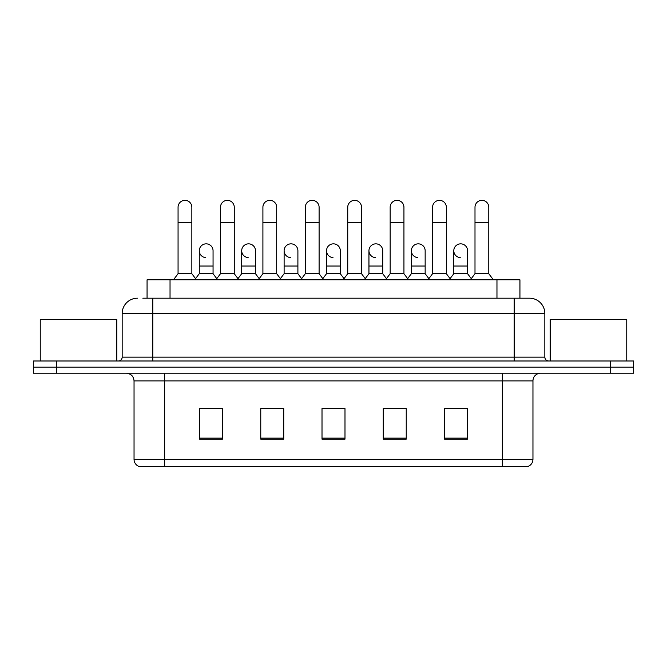 <?xml version="1.0" encoding="UTF-8"?>
<svg xmlns="http://www.w3.org/2000/svg" width="667" height="667" viewBox="0 0 667 667"><rect width="100%" height="100%" fill="white"/><g stroke="black" fill="none" stroke-linecap="round" stroke-linejoin="round"><path stroke-width="1" d="M147.065 298.199L147.065 279.823L519.935 279.823L519.935 298.199M527.063 466.65L502.334 466.65L502.334 459.305L532.958 459.305L532.958 380.899A7.654 7.654 0 0 1 540.62 373.237M526.838 466.65L139.553 466.65A7.654 7.654 0 0 1 134.042 459.305L134.042 380.899C133.583 376.246 131.032 373.695 126.38 373.237M56.32 360.989L633.65 360.989L633.65 367.117L33.35 367.117L33.35 373.237L56.32 373.237L56.32 367.117L33.35 367.117L33.35 360.989L56.32 360.989L56.32 367.117L633.65 367.117L633.65 373.237L56.32 373.237M467.492 439.161L467.492 408.538L444.522 408.538L444.522 439.161L467.492 439.161M406.236 439.161L406.236 408.538L383.267 408.538L383.267 439.161L406.236 439.161M222.478 439.161L222.478 408.538L199.508 408.538L199.508 439.161L222.478 439.161M283.733 439.161L283.733 408.538L260.764 408.538L260.764 439.161L283.733 439.161M344.989 439.161L344.989 408.538L322.011 408.538L322.011 439.161L344.989 439.161M488.561 466.65L178.439 466.65M453.026 408.696L447.132 408.696M283.35 408.696L277.455 408.696M262.139 408.696L283.733 408.696M219.718 408.696L213.824 408.696M383.267 408.696L404.711 408.696M389.395 408.696L383.5 408.696M325.763 408.696L341.079 408.696M222.478 408.696L199.508 408.696M467.492 408.696L444.522 408.696M143.197 298.199L529.515 298.199A15.316 15.316 0 0 1 544.831 313.515L544.831 357.162C545.039 359.463 546.315 360.739 548.658 360.989M142.846 298.199L152.801 298.199L152.801 313.515L122.169 313.515L122.169 357.162A3.827 3.827 0 0 1 118.342 360.989M137.485 298.199A15.316 15.316 0 0 0 122.169 313.515M529.281 298.199L524.154 298.199M178.064 222.553L191.846 222.553L191.846 273.703L178.064 273.703L178.064 207.237A6.895 6.895 0 0 1 185.393 200.358A6.895 6.895 0 0 1 191.846 207.237A6.895 6.895 0 0 0 185.393 200.358M178.064 273.703L173.47 279.823M191.846 273.703L196.44 279.823M205.736 257.604A6.895 6.895 0 0 1 199.275 250.725A6.895 6.895 0 0 1 206.595 243.855A6.895 6.895 0 0 1 213.056 250.725L213.056 266.041L199.275 266.041L199.275 250.725M213.056 266.041L213.056 273.703L199.275 273.703L199.275 266.041M199.275 273.703L195.564 278.648M213.056 273.703L216.767 278.648M220.485 222.553L234.267 222.553L234.267 273.703L220.485 273.703L220.485 207.237A6.895 6.895 0 0 1 227.806 200.358A6.895 6.895 0 0 1 234.267 207.237A6.895 6.895 0 0 0 227.806 200.358M220.485 273.703L215.891 279.823M234.267 273.703L238.861 279.823M262.906 222.553L276.688 222.553L276.688 273.703L262.906 273.703L262.906 207.237A6.895 6.895 0 0 1 270.227 200.358A6.895 6.895 0 0 1 276.688 207.237A6.895 6.895 0 0 0 270.227 200.358M262.906 273.703L258.312 279.823M276.688 273.703L281.282 279.823M305.319 222.553L319.101 222.553L319.101 273.703L305.319 273.703L305.319 207.237A6.895 6.895 0 0 1 312.648 200.358A6.895 6.895 0 0 1 319.101 207.237A6.895 6.895 0 0 0 312.648 200.358M305.319 273.703L300.725 279.823M319.101 273.703L323.695 279.823M347.74 222.553L361.522 222.553L361.522 273.703L347.74 273.703L347.74 207.237A6.895 6.895 0 0 1 355.069 200.358A6.895 6.895 0 0 1 361.522 207.237A6.895 6.895 0 0 0 355.069 200.358M347.74 273.703L343.146 279.823M361.522 273.703L366.116 279.823M248.149 257.604A6.895 6.895 0 0 1 241.696 250.725A6.895 6.895 0 0 1 249.016 243.855A6.895 6.895 0 0 1 255.478 250.725L255.478 266.041L241.696 266.041L241.696 250.725M255.478 266.041L255.478 273.703L241.696 273.703L241.696 266.041M241.696 273.703L237.977 278.648M255.478 273.703L259.188 278.648M290.57 257.604A6.895 6.895 0 0 1 284.117 250.725A6.895 6.895 0 0 1 291.437 243.855A6.895 6.895 0 0 1 297.899 250.725L297.899 266.041L284.117 266.041L284.117 250.725M297.899 266.041L297.899 273.703L284.117 273.703L284.117 266.041M284.117 273.703L280.398 278.648M297.899 273.703L301.609 278.648M332.991 257.604A6.895 6.895 0 0 1 326.53 250.725A6.895 6.895 0 0 1 333.859 243.855A6.895 6.895 0 0 1 340.312 250.725L340.312 266.041L326.53 266.041L326.53 250.725M340.312 266.041L340.312 273.703L326.53 273.703L326.53 266.041M326.53 273.703L322.82 278.648M340.312 273.703L344.03 278.648M116.808 360.989L116.808 319.643L40.245 319.643L40.245 360.989M626.755 360.989L626.755 319.643L550.192 319.643L550.192 360.989M390.162 222.553L403.944 222.553L403.944 273.703L390.162 273.703L390.162 207.237A6.895 6.895 0 0 1 397.482 200.358A6.895 6.895 0 0 1 403.944 207.237A6.895 6.895 0 0 0 397.482 200.358M390.162 273.703L385.568 279.823M403.944 273.703L408.538 279.823M432.583 222.553L446.365 222.553L446.365 273.703L432.583 273.703L432.583 207.237A6.895 6.895 0 0 1 439.903 200.358A6.895 6.895 0 0 1 446.365 207.237A6.895 6.895 0 0 0 439.903 200.358M432.583 273.703L427.989 279.823M446.365 273.703L450.959 279.823M474.996 222.553L488.778 222.553L488.778 273.703L474.996 273.703L474.996 207.237A6.895 6.895 0 0 1 482.324 200.358A6.895 6.895 0 0 1 488.778 207.237A6.895 6.895 0 0 0 482.324 200.358M474.996 273.703L470.402 279.823M488.778 273.703L493.38 279.823M375.413 257.604A6.895 6.895 0 0 1 368.951 250.725A6.895 6.895 0 0 1 376.271 243.855A6.895 6.895 0 0 1 382.733 250.725L382.733 266.041L368.951 266.041L368.951 250.725M382.733 266.041L382.733 273.703L368.951 273.703L368.951 266.041M368.951 273.703L365.241 278.648M382.733 273.703L386.451 278.648M417.825 257.604A6.895 6.895 0 0 1 411.372 250.725A6.895 6.895 0 0 1 418.693 243.855A6.895 6.895 0 0 1 425.154 250.725L425.154 266.041L411.372 266.041L411.372 250.725M425.154 266.041L425.154 273.703L411.372 273.703L411.372 266.041M411.372 273.703L407.654 278.648M425.154 273.703L428.864 278.648M460.247 257.604A6.895 6.895 0 0 1 453.793 250.725A6.895 6.895 0 0 1 461.114 243.855A6.895 6.895 0 0 1 467.575 250.725L467.575 266.041L453.793 266.041L453.793 250.725M467.575 266.041L467.575 273.703L453.793 273.703L453.793 266.041M453.793 273.703L450.075 278.648M467.575 273.703L471.286 278.648M170.035 298.199L170.035 279.823M496.965 298.199L496.965 279.823M502.334 373.237L502.334 380.899L134.042 380.899M532.958 380.899L502.334 380.899L502.334 459.305L164.666 459.305L164.666 466.65M134.042 459.305L164.666 459.305L164.666 373.237M610.68 373.237L610.68 360.989M344.989 438.102L322.011 438.102M283.733 438.102L260.764 438.102M222.478 438.102L199.508 438.102M406.236 438.102L383.267 438.102M467.492 438.102L444.522 438.102M152.801 360.989L152.801 357.162L544.831 357.162M122.169 357.162L152.801 357.162L152.801 313.515L514.199 313.515L514.199 360.989M544.831 313.515L514.199 313.515L514.199 298.199M527.447 466.65C530.915 465.424 532.75 462.973 532.958 459.305M191.846 222.553L191.846 207.237M234.267 222.553L234.267 207.237M276.688 222.553L276.688 207.237M319.101 222.553L319.101 207.237M361.522 222.553L361.522 207.237M403.944 222.553L403.944 207.237M446.365 222.553L446.365 207.237M488.778 222.553L488.778 207.237"/></g></svg>
